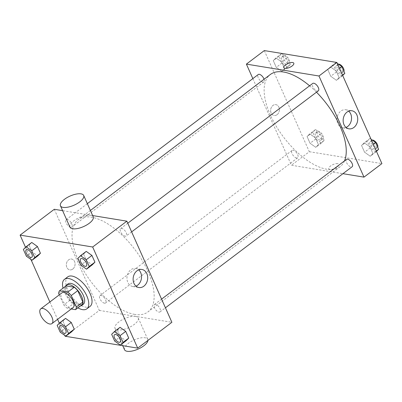 <?xml version="1.0" encoding="UTF-8"?>
<svg xmlns="http://www.w3.org/2000/svg" width="402" height="402" viewBox="0 0 402 402"><rect width="100%" height="100%" fill="white"/><g stroke="black" fill="none" stroke-linecap="round" stroke-linejoin="round"><path stroke-width="0.3" stroke-dasharray="2.01 1.51" d="M73.079 307.62A9.251 4.352 52.9 0 1 70.963 308.017A9.251 4.352 52.9 0 1 62.853 301.118A9.251 4.352 52.9 0 1 61.923 292.857M59.285 294.857L63.762 304.917A12.422 5.844 52.9 0 0 67.305 308.319L71.29 308.972M58.682 293.505L65.194 288.586L70.275 299.998L63.762 304.917M82.003 304.741L73.817 303.399L67.305 308.319M73.817 303.399A12.422 5.844 52.9 0 1 70.275 299.998M65.194 288.586A12.422 5.844 52.9 0 1 66.023 285.897M65.41 286.355A12.718 5.985 -127.1 0 0 66.34 294.063A12.718 5.985 -127.1 0 0 80.284 306.038M83.309 304.234A12.718 5.985 52.9 0 1 80.405 304.786A12.718 5.985 52.9 0 1 67.968 292.832A12.718 5.985 52.9 0 1 67.973 283.943M77.903 307.842A18.502 8.703 52.9 0 1 63.029 288.159M90.053 306.389A18.502 8.703 52.9 0 1 85.827 307.183A18.502 8.703 52.9 0 1 69.601 293.385A18.502 8.703 52.9 0 1 67.742 276.867M23.371 249.456L29.07 245.15L31.753 242.466L29.07 245.15L32.07 251.888L37.753 255.943L32.07 251.888L26.371 256.195M77.852 258.38L83.551 254.074L86.239 251.391L83.551 254.074L86.551 260.808L92.239 264.863L86.551 260.808L80.852 265.114M25.522 247.305L30.929 259.446M49.863 301.972L57.592 319.324M59.33 323.228L64.732 335.368M57.174 325.379L62.873 321.072L65.556 318.389L62.873 321.072L65.873 327.811L71.556 331.866L65.873 327.811L60.174 332.117M111.655 334.303L117.354 329.997L120.042 327.313L117.354 329.997L120.354 336.735L126.042 340.785L120.354 336.735L114.655 341.042M54.29 209.286L99.314 310.414L65.124 336.248M72.752 269.084A5.492 4.347 99.3 0 0 75.033 263.285A5.492 4.347 99.3 0 0 71.586 259.044A5.492 4.347 99.3 0 0 66.41 263.762A5.492 4.347 99.3 0 0 69.807 269.883A5.492 4.347 99.3 0 0 72.752 269.084A5.492 4.347 99.3 0 0 75.033 263.285A5.492 4.347 99.3 0 0 71.586 259.044A5.492 4.347 99.3 0 0 66.41 263.762A5.492 4.347 99.3 0 0 69.812 269.883A5.492 4.347 99.3 0 0 72.752 269.084M134.735 314.409A57.813 27.2 52.9 0 1 84.028 271.28A57.813 27.2 52.9 0 1 78.229 219.668A57.813 27.2 52.9 0 1 134.791 249.391A57.813 27.2 52.9 0 1 147.941 311.917A57.813 27.2 52.9 0 1 134.735 314.409M92.646 215.567L62.611 210.648M99.314 310.414L171.885 322.298M125.158 236.18A4.623 2.176 52.9 0 1 121.102 232.728A4.623 2.176 52.9 0 1 120.64 228.602A4.623 2.176 52.9 0 1 125.163 230.979A4.623 2.176 52.9 0 1 126.213 235.979A4.623 2.176 52.9 0 1 125.158 236.18M70.677 227.261A4.623 2.176 52.9 0 1 66.616 223.808A4.623 2.176 52.9 0 1 66.154 219.678A4.623 2.176 52.9 0 1 70.677 222.055A4.623 2.176 52.9 0 1 71.732 227.06A4.623 2.176 52.9 0 1 70.677 227.261M104.48 303.183A4.623 2.176 52.9 0 1 100.42 299.731A4.623 2.176 52.9 0 1 99.957 295.601A4.623 2.176 52.9 0 1 104.485 297.982A4.623 2.176 52.9 0 1 105.535 302.982A4.623 2.176 52.9 0 1 104.48 303.183M155.499 304.324A4.623 2.176 -127.1 0 0 154.443 304.525A4.623 2.176 -127.1 0 0 155.494 309.525A4.623 2.176 -127.1 0 0 160.021 311.907A4.623 2.176 -127.1 0 0 159.554 307.776A4.623 2.176 -127.1 0 0 155.499 304.324M69.973 227.185A12.718 4.97 156 0 1 79.571 217.477A12.718 4.97 156 0 1 93.214 216.839M135.575 316.374A12.718 4.97 -24 0 0 121.59 320.138A12.718 4.97 -24 0 0 114.997 328.313A12.718 4.97 -24 0 0 128.64 327.68A12.718 4.97 -24 0 0 138.238 317.967A12.718 4.97 -24 0 0 135.575 316.374M147.931 340.399A12.718 4.97 -24 0 0 147.765 339.363A12.718 4.97 -24 0 0 145.097 337.77A12.718 4.97 -24 0 0 131.117 341.529A12.718 4.97 -24 0 0 124.525 349.71M135.997 286.134A9.145 7.236 -80.7 0 1 132.766 286.515A9.145 7.236 -80.7 0 1 127.102 276.32A9.145 7.236 -80.7 0 1 135.72 268.461A9.145 7.236 -80.7 0 1 138.665 269.853M344.484 160.916A57.813 27.2 52.9 0 1 340.047 166.75A57.813 27.2 52.9 0 1 326.841 169.242A57.813 27.2 52.9 0 1 276.139 126.107A57.813 27.2 52.9 0 1 270.34 74.496M309.595 85.812A57.813 27.2 52.9 0 1 316.495 92.194M346.549 159.358A4.623 2.176 -127.1 0 0 347.599 164.358A4.623 2.176 -127.1 0 0 352.127 166.735M264.069 79.234A4.623 2.176 52.9 0 1 263.838 81.887A4.623 2.176 52.9 0 1 262.782 82.088A4.623 2.176 52.9 0 1 258.727 78.636A4.623 2.176 52.9 0 1 258.26 74.511M296.586 158.011A4.623 2.176 52.9 0 1 292.53 154.564A4.623 2.176 52.9 0 1 292.063 150.433A4.623 2.176 52.9 0 1 296.591 152.81A4.623 2.176 52.9 0 1 297.641 157.815A4.623 2.176 52.9 0 1 296.586 158.011M318.324 90.812A4.623 2.176 52.9 0 1 317.263 91.013A4.623 2.176 52.9 0 1 313.208 87.561A4.623 2.176 52.9 0 1 312.746 83.43M252.843 78.601L291.42 165.247L342.936 173.679M264.305 50.582L309.329 151.71L291.42 165.247M277.068 114.686A5.492 4.347 99.3 0 0 279.35 108.887A5.492 4.347 99.3 0 0 275.903 104.646A5.492 4.347 99.3 0 0 270.722 109.364A5.492 4.347 99.3 0 0 274.124 115.49A5.492 4.347 99.3 0 0 277.068 114.686A5.492 4.347 99.3 0 0 279.35 108.887A5.492 4.347 99.3 0 0 275.903 104.646A5.492 4.347 99.3 0 0 270.727 109.364A5.492 4.347 99.3 0 0 274.124 115.49A5.492 4.347 99.3 0 0 277.068 114.686M336.127 70.908L330.444 66.853L327.756 69.536L330.756 76.274L336.444 80.325L339.127 77.641L336.127 70.908L330.444 66.853L327.756 69.536L330.756 76.274L336.444 80.325L339.127 77.641L336.127 70.908L339.499 68.36M315.449 137.906L309.761 133.856L307.073 136.534L310.073 143.273L315.761 147.328L318.449 144.645L315.449 137.906L309.761 133.856L307.073 136.534L310.073 143.273L315.761 147.328L318.449 144.645L315.449 137.906L321.148 133.6L315.459 129.55L312.771 132.233L315.771 138.966L321.459 143.022L324.148 140.338L321.148 133.6M309.329 151.71L381.9 163.594M281.646 61.983L275.958 57.928L273.27 60.612L276.269 67.35L281.958 71.405L284.646 68.722L281.646 61.983L275.958 57.928L273.27 60.612L276.269 67.35L281.958 71.405L284.646 68.722L281.646 61.983L287.345 57.677L281.656 53.622L278.968 56.305L281.968 63.044L287.656 67.099L290.344 64.415L287.345 57.677M369.93 146.83L364.247 142.775L361.559 145.459L364.559 152.197L370.247 156.252L372.93 153.569L369.93 146.83L364.247 142.775L361.559 145.459L364.559 152.197L370.247 156.252L372.93 153.569L369.93 146.83L373.302 144.283M337.675 163.654A5.492 2.146 -24 0 0 331.64 165.277A5.492 2.146 -24 0 0 328.791 168.81A5.492 2.146 -24 0 0 334.685 168.533A5.492 2.146 -24 0 0 338.826 164.338A5.492 2.146 -24 0 0 337.675 163.654M337.675 163.649A5.492 2.146 -24 0 0 331.64 165.272A5.492 2.146 -24 0 0 328.791 168.805A5.492 2.146 -24 0 0 334.68 168.533A5.492 2.146 -24 0 0 338.826 164.338A5.492 2.146 -24 0 0 337.675 163.649M293.802 63.214L293.802 63.214A5.492 2.146 156 0 1 290.958 66.747A5.492 2.146 156 0 1 284.917 68.37A5.492 2.146 156 0 1 283.767 67.682L283.767 67.682M346.011 127.434A9.145 7.236 -80.7 0 1 342.78 127.816A9.145 7.236 -80.7 0 1 337.117 117.62A9.145 7.236 -80.7 0 1 345.735 109.761A9.145 7.236 -80.7 0 1 348.68 111.153M371.071 139.273L369.946 138.469L367.257 141.152L370.257 147.891L375.945 151.946L376.478 151.413M374.674 149.097A4.623 2.176 52.9 0 1 370.619 145.645A4.623 2.176 52.9 0 1 370.157 141.519A4.623 2.176 52.9 0 1 374.679 143.896A4.623 2.176 52.9 0 1 375.734 148.896A4.623 2.176 52.9 0 1 374.674 149.097M369.946 138.469L364.247 142.775M367.257 141.152L361.559 145.459M370.257 147.891L364.559 152.197M375.945 151.946L370.247 156.252M376.302 151.021L372.93 153.569M377.714 147.202A4.623 2.176 52.9 0 1 377.362 147.665A4.623 2.176 52.9 0 1 376.302 147.866A4.623 2.176 52.9 0 1 372.247 144.418A4.623 2.176 52.9 0 1 371.785 140.288A4.623 2.176 52.9 0 1 372.217 140.092M337.268 63.35L336.142 62.546L333.454 65.23L336.454 71.968L342.142 76.018L342.67 75.491M340.871 73.174A4.623 2.176 52.9 0 1 336.816 69.722A4.623 2.176 52.9 0 1 336.353 65.591A4.623 2.176 52.9 0 1 340.876 67.973A4.623 2.176 52.9 0 1 341.931 72.973A4.623 2.176 52.9 0 1 340.871 73.174M336.142 62.546L330.444 66.853M333.454 65.23L327.756 69.536M336.454 71.968L330.756 76.274M342.142 76.018L336.444 80.325M342.499 75.099L339.127 77.641M343.911 71.28A4.623 2.176 52.9 0 1 343.559 71.742A4.623 2.176 52.9 0 1 342.499 71.943A4.623 2.176 52.9 0 1 338.444 68.491A4.623 2.176 52.9 0 1 337.981 64.365A4.623 2.176 52.9 0 1 338.414 64.169M320.193 140.172A4.623 2.176 52.9 0 1 316.133 136.725A4.623 2.176 52.9 0 1 315.671 132.595A4.623 2.176 52.9 0 1 320.198 134.971A4.623 2.176 52.9 0 1 321.248 139.976A4.623 2.176 52.9 0 1 320.193 140.172M315.459 129.55L309.761 133.856M312.771 132.233L307.073 136.534M315.771 138.966L310.073 143.273M321.459 143.022L315.761 147.328M324.148 140.338L318.449 144.645M321.821 138.946A4.623 2.176 52.9 0 1 317.761 135.494A4.623 2.176 52.9 0 1 317.299 131.364A4.623 2.176 52.9 0 1 321.826 133.74A4.623 2.176 52.9 0 1 322.876 138.745A4.623 2.176 52.9 0 1 321.821 138.946M286.39 64.25A4.623 2.176 52.9 0 1 282.33 60.797A4.623 2.176 52.9 0 1 281.867 56.672A4.623 2.176 52.9 0 1 286.395 59.049A4.623 2.176 52.9 0 1 287.445 64.049A4.623 2.176 52.9 0 1 286.39 64.25M281.656 53.622L275.958 57.928M278.968 56.305L273.27 60.612M281.968 63.044L276.269 67.35M287.656 67.099L281.958 71.405M290.344 64.415L284.646 68.722M288.018 63.019A4.623 2.176 52.9 0 1 283.958 59.571A4.623 2.176 52.9 0 1 283.495 55.441A4.623 2.176 52.9 0 1 288.018 57.818A4.623 2.176 52.9 0 1 289.073 62.823A4.623 2.176 52.9 0 1 288.018 63.019M120.128 342.052A4.623 2.176 52.9 0 1 119.077 342.248A4.623 2.176 52.9 0 1 115.022 338.801A4.623 2.176 52.9 0 1 114.55 334.67M117.354 329.997L120.354 336.735M86.324 266.129A4.623 2.176 52.9 0 1 85.274 266.32A4.623 2.176 52.9 0 1 81.219 262.878A4.623 2.176 52.9 0 1 80.747 258.747M83.551 254.074L86.551 260.808M65.642 333.127A4.623 2.176 52.9 0 1 64.591 333.323A4.623 2.176 52.9 0 1 60.541 329.881A4.623 2.176 52.9 0 1 60.064 325.751M62.873 321.072L65.873 327.811M31.838 257.205A4.623 2.176 52.9 0 1 30.788 257.401A4.623 2.176 52.9 0 1 26.738 253.958A4.623 2.176 52.9 0 1 26.261 249.823M29.07 245.15L32.07 251.888M114.997 328.313L122.731 345.685M138.238 317.967L147.765 339.363M132.766 286.515L138.941 287.531M135.72 268.461L141.896 269.476M90.385 210.482L78.229 219.668M340.047 166.75L147.941 311.917M160.021 311.907L165.433 307.811M154.443 304.525L161.574 299.138M87.345 203.663L66.154 219.678M263.838 81.887L71.732 227.06M292.063 150.433L99.957 295.601M297.641 157.815L105.535 302.982M127.771 223.216L120.64 228.602M131.63 231.889L126.213 235.979M342.78 127.816L348.956 128.826M345.735 109.761L351.911 110.771M371.785 140.288L370.157 141.519M377.362 147.665L375.734 148.896M337.981 64.365L336.353 65.591M343.559 71.742L341.931 72.973M317.299 131.364L315.671 132.595M322.876 138.745L321.248 139.976M283.495 55.441L281.867 56.672M289.073 62.823L287.445 64.049"/><path stroke-width="0.6" d="M49.803 324.012A9.251 4.352 52.9 0 1 41.687 317.113A9.251 4.352 52.9 0 1 40.763 308.852A9.251 4.352 52.9 0 1 49.808 313.61A9.251 4.352 52.9 0 1 51.913 323.61A9.251 4.352 52.9 0 1 49.803 324.012M40.763 308.852L61.923 292.857A9.251 4.352 52.9 0 1 70.973 297.616A9.251 4.352 52.9 0 1 73.079 307.62L51.913 323.61M59.511 290.817L66.023 285.897L74.214 287.239A12.422 5.844 52.9 0 1 77.752 290.641L82.837 302.053L76.325 306.972L71.239 295.56A12.422 5.844 52.9 0 0 67.702 292.159L59.511 290.817A12.422 5.844 52.9 0 0 58.682 293.505L59.285 294.857M71.29 308.972L75.491 309.661A12.422 5.844 52.9 0 0 76.325 306.972M82.837 302.053A12.422 5.844 52.9 0 1 82.003 304.741L75.491 309.661M80.284 306.038A12.718 5.985 -127.1 0 0 81.681 305.465A12.718 5.985 -127.1 0 0 78.787 291.711A12.718 5.985 -127.1 0 0 66.345 285.169A12.718 5.985 -127.1 0 0 65.41 286.355M66.345 285.169L67.973 283.943A12.718 5.985 52.9 0 1 80.415 290.48A12.718 5.985 52.9 0 1 83.309 304.234L81.681 305.465M77.752 290.641L71.239 295.56M74.214 287.239L67.702 292.159M63.029 288.159A18.502 8.703 52.9 0 1 64.486 279.33A18.502 8.703 52.9 0 1 82.586 288.842A18.502 8.703 52.9 0 1 86.797 308.847A18.502 8.703 52.9 0 1 82.571 309.646A18.502 8.703 52.9 0 1 77.903 307.842M64.486 279.33L67.742 276.867A18.502 8.703 52.9 0 1 85.842 286.38A18.502 8.703 52.9 0 1 90.053 306.389L86.797 308.847M32.054 260.245L37.753 255.943L40.441 253.26L37.441 246.521L31.753 242.466L26.055 246.773L23.371 249.456L26.371 256.195L32.054 260.245L34.743 257.566L31.743 250.828L26.055 246.773M86.541 269.169L92.239 264.863L94.927 262.179L91.927 255.446L86.239 251.391L80.541 255.697L77.852 258.38L80.852 265.114L86.541 269.169L89.229 266.486L86.229 259.747L80.541 255.697M64.732 335.368L65.124 336.248L137.695 348.132L92.671 247.004L20.1 235.12L25.522 247.305M30.929 259.446L49.863 301.972M57.592 319.324L59.33 323.228M65.858 336.172L71.556 331.866L74.244 329.183L71.244 322.444L65.556 318.389L59.858 322.695L57.174 325.379L60.174 332.117L65.858 336.172L68.546 333.489L65.546 326.751L59.858 322.695M120.344 345.092L126.042 340.785L128.73 338.107L125.731 331.369L120.042 327.313L114.344 331.62L111.655 334.303L114.655 341.042L120.344 345.092L123.032 342.409L120.032 335.675L114.344 331.62M62.611 210.648L54.29 209.286L20.1 235.12M137.695 348.132L171.885 322.298L126.861 221.17L92.646 215.567M126.861 221.17L92.671 247.004M143.841 286.194A9.145 7.236 -80.7 0 1 138.941 287.531A9.145 7.236 -80.7 0 1 133.273 277.33A9.145 7.236 -80.7 0 1 141.896 269.476A9.145 7.236 -80.7 0 1 147.64 276.536A9.145 7.236 -80.7 0 1 143.841 286.194M83.686 195.447L93.214 216.839A12.718 4.97 156 0 1 86.621 225.019A12.718 4.97 156 0 1 72.641 228.778A12.718 4.97 156 0 1 69.973 227.185L60.451 205.794A12.718 4.97 156 0 1 70.048 196.081A12.718 4.97 156 0 1 83.686 195.447A12.718 4.97 156 0 1 77.099 203.628A12.718 4.97 156 0 1 63.114 207.387A12.718 4.97 156 0 1 60.451 205.794M122.731 345.685L124.525 349.71A12.718 4.97 -24 0 0 136.956 349.579A12.718 4.97 -24 0 0 147.931 340.399M138.665 269.853A9.145 7.236 -80.7 0 1 137.67 285.184A9.145 7.236 -80.7 0 1 135.997 286.134M90.385 210.482L270.34 74.496A57.813 27.2 52.9 0 1 309.595 85.812M316.495 92.194A57.813 27.2 52.9 0 1 344.484 160.916M165.433 307.811L352.127 166.735A4.623 2.176 -127.1 0 0 351.66 162.609A4.623 2.176 -127.1 0 0 347.604 159.157A4.623 2.176 -127.1 0 0 346.549 159.358L161.574 299.138M87.345 203.663L258.26 74.511A4.623 2.176 52.9 0 1 261.3 75.33A4.623 2.176 52.9 0 1 264.069 79.234M127.771 223.216L312.746 83.43A4.623 2.176 52.9 0 1 317.268 85.812A4.623 2.176 52.9 0 1 318.324 90.812L131.63 231.889M342.936 173.679L363.991 177.131L318.967 76.003L246.396 64.114L252.843 78.601M363.991 177.131L381.9 163.594L336.876 62.466L264.305 50.582L246.396 64.114M336.876 62.466L318.967 76.003M353.861 127.489A9.145 7.236 -80.7 0 1 348.956 128.826A9.145 7.236 -80.7 0 1 343.293 118.63A9.145 7.236 -80.7 0 1 351.911 110.771A9.145 7.236 -80.7 0 1 357.654 117.831A9.145 7.236 -80.7 0 1 353.861 127.489M284.917 68.365A5.492 2.146 156 0 1 283.767 67.682A5.492 2.146 156 0 1 287.912 63.486A5.492 2.146 156 0 1 293.802 63.209A5.492 2.146 156 0 1 290.958 66.742A5.492 2.146 156 0 1 284.917 68.365M283.767 67.682A5.492 2.146 156 0 1 287.912 63.486A5.492 2.146 156 0 1 293.802 63.214M348.68 111.153A9.145 7.236 -80.7 0 1 347.685 126.479A9.145 7.236 -80.7 0 1 346.011 127.434M376.478 151.413L378.629 149.263L375.629 142.524L371.071 139.273M378.629 149.263L376.302 151.021M375.629 142.524L373.302 144.283M372.217 140.092A4.623 2.176 52.9 0 1 376.242 142.579A4.623 2.176 52.9 0 1 377.714 147.202M342.67 75.491L344.826 73.34L341.826 66.601L337.268 63.35M344.826 73.34L342.499 75.099M341.826 66.601L339.499 68.36M338.414 64.169A4.623 2.176 52.9 0 1 342.439 66.657A4.623 2.176 52.9 0 1 343.911 71.28M114.555 334.665L114.54 334.675A4.623 2.176 52.9 0 1 114.555 334.665A4.623 2.176 52.9 0 1 119.082 337.047A4.623 2.176 52.9 0 1 120.133 342.047A4.623 2.176 52.9 0 1 120.128 342.052A4.623 2.176 52.9 0 1 119.062 342.258A4.623 2.176 52.9 0 1 115.007 338.806A4.623 2.176 52.9 0 1 114.54 334.675A4.623 2.176 52.9 0 1 119.067 337.052A4.623 2.176 52.9 0 1 120.118 342.057L120.118 342.057M126.042 340.785L128.73 338.107L123.032 342.409M128.73 338.107L125.731 331.369L120.032 335.675M125.731 331.369L120.042 327.313M80.737 258.752L80.752 258.742A4.623 2.176 52.9 0 1 80.752 258.742A4.623 2.176 52.9 0 1 85.274 261.119A4.623 2.176 52.9 0 1 86.329 266.124A4.623 2.176 52.9 0 1 86.324 266.129L86.314 266.134A4.623 2.176 52.9 0 1 85.259 266.33A4.623 2.176 52.9 0 1 81.204 262.883A4.623 2.176 52.9 0 1 80.737 258.752A4.623 2.176 52.9 0 1 85.264 261.129A4.623 2.176 52.9 0 1 86.314 266.134M92.239 264.863L94.927 262.179L89.229 266.486M94.927 262.179L91.927 255.446L86.229 259.747M91.927 255.446L86.239 251.391M60.059 325.756L60.069 325.746A4.623 2.176 52.9 0 1 60.069 325.746A4.623 2.176 52.9 0 1 64.596 328.122A4.623 2.176 52.9 0 1 65.647 333.122A4.623 2.176 52.9 0 1 65.642 333.127L65.637 333.132A4.623 2.176 52.9 0 1 64.576 333.333A4.623 2.176 52.9 0 1 60.521 329.881A4.623 2.176 52.9 0 1 60.059 325.756A4.623 2.176 52.9 0 1 64.581 328.132A4.623 2.176 52.9 0 1 65.637 333.132M71.556 331.866L74.244 329.183L68.546 333.489M74.244 329.183L71.244 322.444L65.546 326.751M71.244 322.444L65.556 318.389M26.266 249.818L26.256 249.828A4.623 2.176 52.9 0 1 26.266 249.818A4.623 2.176 52.9 0 1 30.793 252.2A4.623 2.176 52.9 0 1 31.843 257.2A4.623 2.176 52.9 0 1 31.838 257.205A4.623 2.176 52.9 0 1 30.773 257.411A4.623 2.176 52.9 0 1 26.718 253.958A4.623 2.176 52.9 0 1 26.256 249.828A4.623 2.176 52.9 0 1 30.778 252.21A4.623 2.176 52.9 0 1 31.833 257.21L31.833 257.21M37.753 255.943L40.441 253.26L34.743 257.566M40.441 253.26L37.441 246.521L31.743 250.828M37.441 246.521L31.753 242.466"/></g></svg>
